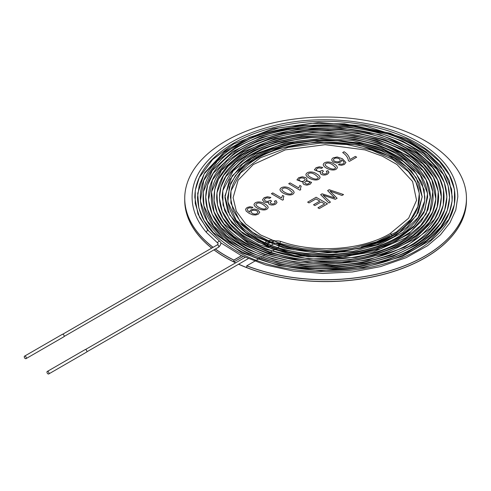 <?xml version="1.0" encoding="UTF-8"?>
<svg xmlns="http://www.w3.org/2000/svg" width="491" height="491" viewBox="0 0 491 491"><rect width="100%" height="100%" fill="white"/><g stroke="black" fill="none" stroke-linecap="round" stroke-linejoin="round"><path stroke-width="0.74" d="M243.248 256.48L233.851 261.906L233.851 260.156A140.856 81.322 180 0 1 215.353 249.066A140.856 81.322 180 0 0 233.851 260.156L233.851 260.064A140.856 81.322 180 0 1 215.42 249.029M184.733 200.236A140.856 81.322 0 0 0 184.733 200.279L184.733 200.193A140.856 81.322 0 0 0 211.762 248.096A140.856 81.322 180 0 1 184.733 200.193L184.733 198.444A140.856 81.322 180 0 0 213.051 247.354A140.856 81.322 180 0 1 184.733 198.444A140.856 81.322 180 0 1 184.733 198.401M466.45 198.401A140.856 81.322 180 0 1 466.45 198.444A140.856 81.322 180 0 1 391.677 270.259A140.856 81.322 180 0 1 246.746 265.834L260.457 257.83M238.663 264.183A140.856 81.322 0 0 0 387.221 273.321A140.856 81.322 0 0 0 466.45 200.193A140.856 81.322 180 0 1 391.677 272.008A140.856 81.322 180 0 1 246.746 267.583L246.746 265.834A140.856 81.322 180 0 0 391.677 270.259A140.856 81.322 180 0 0 466.45 198.444L466.45 198.358A140.856 81.322 180 0 1 391.677 270.173A140.856 81.322 180 0 1 246.746 265.741M233.851 261.906A140.856 81.322 180 0 1 214.021 249.833A140.856 81.322 0 0 0 225.989 257.695A140.856 81.322 0 0 0 235.698 262.802M279.311 245.844A8.034 4.64 0 0 0 276.396 243.119M271.603 242.131A8.034 4.64 0 0 0 265.754 243.487L265.754 241.646A8.034 4.64 0 0 1 275.028 240.78M279.471 244.972A8.034 4.64 0 0 0 279.127 243.671A8.034 4.64 0 0 1 279.471 244.972M274.862 240.817A8.034 4.64 0 0 0 265.754 241.738A8.034 4.64 0 0 1 274.862 240.817M241.597 255.682L233.851 260.156L241.597 255.682M327.614 190.631L329.191 189.722L343.54 194.553L341.982 195.455L330.007 191.079L337.102 198.272L335.292 199.315L322.998 195.13L330.425 202.126L328.909 202.998L320.654 194.645L322.114 193.804L334.862 197.977L327.614 190.631L329.191 189.722M264.723 203.894C266.797 204.95 267.945 206.146 268.178 207.478C266.288 212.91 254.148 208.202 254.037 204.501C254.872 201.285 261.267 201.144 264.723 203.894C266.797 204.956 267.945 206.152 268.178 207.49C266.288 212.922 254.148 208.209 254.037 204.514C254.872 201.292 261.267 201.157 264.723 203.9M269.651 198.339L267.172 197.83L265.281 198.327L264.318 199.72L265.312 200.997L267.472 201.537L270.473 200.346L271.511 201.12L270.118 202.654L270.872 203.618L272.622 204.047L274.432 203.575L275.261 202.495L274.426 201.249L276.04 200.598L277.028 202.488L275.574 204.195L273.512 204.943L271.265 205.011L269.43 204.422L268.509 203.434L268.712 202.237L266.226 202.562L263.894 201.838L262.482 199.8L264.152 197.664L267.466 196.762L270.836 197.431L269.651 198.327L267.172 197.818L265.281 198.321L264.318 199.708L265.312 200.991L267.472 201.531L270.473 200.334L271.511 201.114L270.118 202.642L270.872 203.612L272.622 204.041L274.432 203.562L275.261 202.488L274.426 201.242L276.04 200.592L277.028 202.476L275.574 204.188L273.512 204.937L271.265 204.999L269.43 204.409L268.509 203.427L268.712 202.224L266.226 202.574L263.894 201.85L262.482 199.806L264.152 197.67L267.466 196.768L270.836 197.443M290.678 188.912C292.746 189.968 293.9 191.165 294.127 192.497C292.237 197.934 280.103 193.215 279.987 189.52C280.827 186.298 287.217 186.163 290.678 188.912C292.746 189.974 293.9 191.171 294.127 192.503C292.237 197.947 280.103 193.221 279.987 189.532C280.827 186.304 287.217 186.175 290.678 188.918M299.878 190.158L288.708 183.708L290.077 182.916L298.78 187.943L299.86 185.42L301.179 186.181L300.467 188.458L300.756 189.649L299.878 190.158M316.627 173.924C318.72 174.992 319.868 176.195 320.071 177.546C318.119 182.934 306.065 178.215 305.93 174.538C306.789 171.31 313.166 171.181 316.627 173.924C318.72 174.999 319.868 176.208 320.071 177.552C318.119 182.947 306.065 178.227 305.93 174.55C306.789 171.316 313.166 171.193 316.627 173.937M320.611 172.261L314.387 169.843L316.057 167.695L319.371 166.793L322.74 167.468L321.556 168.364L319.07 167.854L317.186 168.352L316.222 169.739L317.217 171.021L319.377 171.562L322.378 170.371L323.416 171.144L322.022 172.722L322.771 173.648L324.526 174.072L326.331 173.599L327.159 172.544L326.331 171.273L327.945 170.623L328.945 172.31L327.472 174.225L325.41 174.968L323.17 175.035L321.335 174.446L320.408 173.464L320.611 172.261L320.408 173.47L321.335 174.452L323.17 175.041L325.41 174.98L327.472 174.237L328.933 172.519L327.945 170.623L326.331 171.285L327.172 172.531L326.331 173.611L324.526 174.078L322.771 173.654L322.022 172.734L323.416 171.156L322.378 170.371L319.377 171.568L317.217 171.034L316.222 169.751L317.186 168.364L319.07 167.861L321.556 168.37M349.868 159.557L355.324 156.408L356.644 157.169L349.432 161.336L348.365 160.717C348.088 157.82 346.198 155.095 342.693 152.541L344.105 151.725C347.45 153.971 349.371 156.58 349.868 159.557L355.324 156.408L356.644 157.175M213.119 247.311A140.856 81.322 180 0 1 184.733 198.358A140.856 81.322 180 0 1 325.594 117.03A140.856 81.322 180 0 1 466.45 198.358M241.511 255.645L233.851 260.064M267.534 253.743L277.114 248.207A8.034 4.64 0 0 0 279.471 244.929A8.034 4.64 0 0 0 279.176 243.689M261.556 257.192L262.464 256.67M263.507 256.069L264.471 255.51M265.514 254.909L266.404 254.393M341.546 159.833L341.448 161.177L340.312 162.251L336.973 163.018L333.414 162.073L331.916 160.686L331.781 159.176L333.101 157.857L337.145 156.979L342.368 158.74L345.891 162.46L344.32 164.497L341.435 165.32L338.391 164.73L339.643 163.884L341.331 164.258L343.289 163.81L344.087 162.926L343.731 161.545L341.546 159.833L341.448 161.189L340.312 162.263L336.973 163.024L333.414 162.079L331.916 160.698L331.781 159.182L333.101 157.869L337.145 156.985L342.368 158.753L345.891 162.466L344.32 164.503L341.435 165.326L338.391 164.743L339.643 163.884M333.929 163.939C336.022 165.001 337.17 166.21 337.372 167.554C335.421 172.949 323.366 168.229 323.231 164.553C324.091 161.324 330.461 161.189 333.929 163.939C336.022 165.013 337.17 166.216 337.372 167.566C335.421 172.955 323.366 168.235 323.231 164.559C324.091 161.33 330.461 161.201 333.929 163.945M306.409 180.449L311.54 182.48L310.03 184.303L306.838 185.175L303.892 184.499L302.947 183.481L303.297 182.259L296.957 179.915L298.651 177.742L302.29 176.772L305.733 177.589L306.998 178.963L306.409 180.449L311.54 182.394L310.03 184.297L306.838 185.162L303.892 184.487L302.947 183.474L303.297 182.247L296.957 179.853L298.651 177.754L302.29 176.785L305.733 177.601L306.998 178.97L306.439 180.43M282.577 200.15L271.406 193.7L272.775 192.908L281.478 197.934L282.558 195.412L283.878 196.173L283.166 198.45L283.454 199.641L282.577 200.15M249.876 212.173L249.937 210.921L251.073 209.798L254.406 209.031L258.002 210.001L259.733 212.216L258.26 214.186L255.688 214.99L252.65 214.825L249.06 213.284L246.126 211.056L245.58 209.148L247.071 207.527L249.925 206.717L252.963 207.325L251.748 208.141L249.772 207.736L248.151 208.196L247.335 209L247.335 209.896L248.133 210.94L249.876 212.173L248.133 210.946L247.335 209.903L247.335 209.006L248.151 208.202L249.772 207.748L251.748 208.153M307.648 202.157L316.136 197.259L327.497 203.814L319.267 208.571L317.923 207.791L324.637 203.912L321.175 201.911L314.878 205.551L313.534 204.772L319.831 201.138L315.965 198.904L308.986 202.93L307.648 202.157L316.136 197.259L327.497 203.826M342.693 152.554L344.105 151.725C347.45 153.978 349.371 156.592 349.868 159.569M339.189 158.728C336.304 157.55 334.396 157.875 333.45 159.704C333.395 161.981 340.153 162.895 340.294 160.152L339.189 158.728C336.304 157.543 334.396 157.863 333.45 159.692C333.395 161.975 340.153 162.883 340.294 160.14L339.189 158.722M339.643 163.89L341.331 164.264L343.289 163.816L344.087 162.932L343.731 161.557L341.632 159.894M332.517 164.755C328.939 162.472 326.441 162.435 325.024 164.645C325.478 166.639 334.702 171.666 335.599 167.431L332.517 164.755M332.517 164.743C328.939 162.466 326.441 162.429 325.024 164.632C325.478 166.627 334.702 171.66 335.599 167.419L332.517 164.743M320.605 172.267L314.387 169.843L316.057 167.707L319.371 166.805L322.74 167.474M315.216 174.741C311.638 172.464 309.14 172.427 307.728 174.63C308.176 176.625 317.401 181.658 318.297 177.417L315.216 174.741C311.638 172.451 309.14 172.415 307.728 174.624C308.176 176.619 317.401 181.645 318.297 177.411L315.216 174.735M308.999 181.639C306.801 180.872 305.328 181.222 304.586 182.695C306.243 184.548 307.943 184.536 309.698 182.652L308.999 181.639C306.801 180.86 305.328 181.21 304.586 182.683C306.243 184.542 307.943 184.524 309.698 182.64L308.999 181.633M304.31 178.411C301.468 177.454 299.62 177.895 298.774 179.743C300.934 182.081 303.1 182.075 305.273 179.718L304.31 178.411C301.468 177.447 299.62 177.889 298.774 179.731C300.934 182.075 303.1 182.069 305.273 179.712L304.31 178.405M288.708 183.72L290.077 182.916L298.78 187.943M298.78 187.955L299.86 185.42L301.179 186.187M300.461 188.458L300.75 189.649M289.26 189.729C285.694 187.458 283.203 187.409 281.779 189.594C282.19 191.6 291.439 196.633 292.348 192.411L289.26 189.729M289.26 189.716C285.694 187.445 283.203 187.402 281.779 189.587C282.19 191.594 291.439 196.621 292.348 192.398L289.26 189.716M271.406 193.706L272.775 192.908L281.478 197.941L282.558 195.412L283.878 196.179M283.16 198.45L283.448 199.641M263.311 204.71C259.745 202.433 257.247 202.39 255.823 204.575C256.234 206.582 265.478 211.615 266.398 207.392L263.311 204.71M263.311 204.698C259.745 202.427 257.247 202.384 255.823 204.569C256.234 206.57 265.478 211.609 266.398 207.386L263.311 204.698M249.87 212.173L249.937 210.927L251.073 209.804L254.406 209.037L258.002 210.007L259.733 212.222L258.26 214.193L255.688 215.003L252.65 214.831L249.06 213.297L246.126 211.062L245.58 209.154L247.071 207.533L249.925 206.723L252.963 207.331M252.276 213.401C255.075 214.585 256.922 214.248 257.806 212.388C258.143 210.025 251.14 209.276 251.042 211.903L252.276 213.401C255.075 214.573 256.922 214.236 257.806 212.376C258.143 210.019 251.14 209.27 251.042 211.891L252.276 213.389M329.191 189.729L343.54 194.565M341.982 195.461L330.007 191.079L337.102 198.278M335.292 199.328L322.998 195.13L330.425 202.139M320.654 194.657L322.114 193.804M322.114 193.816L334.862 197.977M317.923 207.803L324.637 203.912M313.534 204.778L319.831 201.138M213.959 249.876A140.856 81.322 0 0 0 225.989 257.787A140.856 81.322 0 0 0 235.612 262.851M238.577 264.232A140.856 81.322 0 0 0 387.172 273.419A140.856 81.322 0 0 0 466.45 200.279A140.856 81.322 0 0 0 466.45 200.236M184.733 200.279A140.856 81.322 0 0 0 211.701 248.133M270.694 242.793L273.217 242.008C272.879 243.229 272.039 243.493 270.694 242.793M361.431 246.918C372.068 244.039 381.532 240.522 389.817 236.374C381.507 241.167 372.061 244.684 361.486 246.93M24.55 356.147L62.418 334.285A1.448 0.835 60 0 1 63.535 334.672A1.448 0.835 60 0 1 64.168 336.126A1.448 0.835 60 0 1 63.867 336.789L25.998 358.651A1.448 0.835 60 0 1 24.55 357.816A1.448 0.835 60 0 1 24.55 356.147A1.448 0.835 60 0 1 25.667 356.534A1.448 0.835 60 0 1 26.293 357.988A1.448 0.835 60 0 1 25.998 358.651M390.1 233.599C362.554 250.085 314.983 253.577 281.079 241.511A1.338 0.559 108.9 0 0 280.355 242.069A1.338 0.559 108.9 0 0 279.968 243.438A1.338 0.559 108.9 0 1 280.355 242.069A1.338 0.559 108.9 0 1 281.079 241.511C275.856 240.038 271.142 241.118 266.944 244.757A1.338 0.773 60 0 1 267.613 244.825A1.338 0.773 60 0 1 268.565 246.464A1.338 0.773 60 0 1 268.282 247.077L273.481 243.898C274.794 243.554 274.702 242.253 280.214 244.039C314.872 256.339 363.101 252.828 391.437 235.919L391.437 235.919A1.338 0.773 60 0 0 391.714 235.306A1.338 0.773 60 0 0 391.131 233.962A1.338 0.773 60 0 0 390.1 233.599L408.641 218.213L416.571 200.303L412.6 181.48L396.949 164.503L382.415 156.199L364.973 149.896L325.165 144.679L285.253 149.896L253.313 164.503L238.117 180.185L233.108 197.67L236.337 211.265L245.733 224.013L260.617 234.95L279.931 243.376L302.413 248.618L326.515 250.355L352.593 248.17L376.517 241.83L396.458 231.979L410.746 219.403L417.866 206.631L419.296 193.35L415.895 182.229L408.389 171.678L392.782 159.415L371.742 150.136L346.99 144.569L320.537 143.133L288.192 147.423L260.359 157.764L240.59 172.924L230.997 190.846L230.874 203.029L239.817 220.987L252.669 232.366L270.197 241.633L291.108 248.17L314.111 251.521L337.906 251.496L361.045 248.145L381.998 241.627L399.435 232.366L416.423 215.684L422.18 196.879L416.258 177.773L406.978 167.167L393.923 157.869L359.044 144.992L317.241 141.672L276.998 148.822L259.807 155.942L245.715 164.97L235.428 175.508L229.34 186.979L227.873 201.795L236.214 220.22L255.903 236.736L284.571 248.25L318.475 253.362L353.336 251.282L380.795 244.015L403.037 232.353L418.123 217.464L424.727 200.862L424.132 189.704L416.086 173.433L403.369 161.527L385.791 151.688L364.629 144.563L341.153 140.641L316.652 140.131L292.593 143.028L270.516 149.203L251.797 158.262L232.218 175.766L224.927 195.897L229.751 215.095L245.788 232.415L263.201 242.572L284.473 249.974L308.287 254.166L333.119 254.946L357.485 252.221L380.04 246.126L399.422 237.104L414.244 225.737L424.979 210.093L427.563 193.503L420.351 175.207L404.578 159.863L381.366 147.938L352.906 140.518L321.924 138.333L286.063 142.764L255.197 154.045L233.231 170.776L222.773 190.612L223.031 204.999L229.334 219.004L241.198 231.549L258.143 242.173L278.968 250.207L302.474 255.117L327.411 256.633L352.342 254.719L375.725 249.434L396.133 241.087L410.537 231.899L421.315 221.269L427.968 209.663L430.398 197.585L426.047 179.651L412.237 163.159L396.568 152.713L377.094 144.569L354.864 139.199L331.118 136.829L307.108 137.603L284.013 141.531L262.98 148.362L245.23 157.666L225.842 176.594L220.901 187.157L219.354 197.99L222.208 211.173L230.052 223.779L242.536 235.183L259.18 244.739L294.815 255.559L334.819 258.02L373.682 251.797L405.695 237.81L420.603 225.59L429.963 211.781L432.78 191.858L429.557 181.087L423.039 170.764L400.724 152.83L379.377 143.489L354.612 137.474L328 135.178L301.259 136.664L276.04 141.893L253.786 150.553L235.84 162.055L223.503 175.606L216.954 192.871L217.482 205.134L222.883 218.084L233.09 230.169L247.513 240.774L265.6 249.385L309.256 259.052L355.889 257.425L377.739 252.337L397.201 244.77L413.017 235.257L424.985 224.092L432.706 211.836L435.879 199.021L431.914 180.105L423.85 168.186L411.728 157.39L377.26 141.034L354.447 135.792L330.136 133.601L305.555 134.571L281.951 138.566L260.531 145.428L242.278 154.855L228.008 166.326L218.483 179.184L214.677 189.827L214.094 200.659L217.126 212.493L223.988 223.853L248.434 243.475L270.081 252.822L295.079 258.88L321.918 261.31L348.935 260.027L374.559 255.056L397.44 246.66L416.245 235.416L429.674 222.018L437.199 206.969L438.279 191.404L433.338 177.233L422.892 163.957L402.632 149.448L375.959 138.849L345.118 132.981L312.669 132.331L275.034 138.665L243.315 151.848L221.398 170.365L211.529 191.821L213.978 211.609L221.625 224.596L233.857 236.447L250.25 246.58L269.995 254.559L307.323 262.09L346.898 261.826L384.06 253.964L414.275 239.307L434.492 219.336L439.648 208.227L441.348 196.805L437.61 180.025L426.433 164.252L408.5 150.584L385.042 139.874L357.638 133.024L328.08 130.403L298.368 132.147L270.4 138.216L245.93 148.221L226.756 161.312L212.462 179.982L208.503 200.083L212.18 214.137L221.073 227.505L239.461 242.757L264.483 254.553L294.226 261.985L326.331 264.545L368.17 260.015L404.566 247.347L430.607 228.143L438.764 216.912L443.269 205.115L443.483 189.845L439.648 178.442L432.497 167.523L416.724 153.407L395.194 141.874L369.478 133.681L341.147 129.385L311.779 129.231L283.147 133.165L257.088 141.003L235.25 152.265L213.309 173.2L207.662 184.941L205.729 197.02L207.448 208.982L212.812 220.625L226.75 236.073L247.108 249.183L272.474 258.898L301.296 264.6L331.738 266.012L361.83 262.986L389.682 255.633L413.391 244.622L427.741 234.176L438.254 222.374L444.699 209.712L446.896 196.652L444.318 182.615L436.732 169.1L413.723 149.074L380.095 134.724L339.95 127.685L298.074 128.955L261.967 137.308L232.384 151.713L212.167 170.659L203.262 192.073L203.918 205.907L213.603 225.878L229.187 240.67L250.797 252.92L276.869 261.801L305.85 266.717L336.12 267.405L365.863 263.876L393.168 256.265L416.331 245.077L430.411 234.667L440.844 222.994L447.246 210.467L449.56 197.529L448.117 185.801L443.275 174.348L423.807 153.487L402.534 141.052L376.554 131.969L347.475 126.776L317.137 125.733L287.339 128.961L259.69 136.283L235.827 147.196L217.439 161.005L203.771 180.406L200.346 201.083L207.319 220.999L223.792 239.16L248.606 253.97L279.796 264.164L306.059 268.344L333.358 269.117L360.339 266.478L385.674 260.629L408.144 251.809L426.765 240.4L440.758 226.989L449.431 212.315L452.15 200.819L451.616 189.225L443.637 170.352L427.06 153.278L410.93 143.126L391.763 134.822L347.18 125.107L299.363 125.524L255.234 136.007L224.111 152.548L204.164 173.894L197.695 193.393L198.855 208.074L204.164 220.686L213.389 232.605L242.032 252.908L278.876 265.656L321.01 270.756L363.653 267.589L402.16 256.498L430.748 240.001L448.884 219.299L454.396 204.501L454.47 189.434L449.394 175.127L439.531 161.582L425.206 149.356L406.855 138.996L365.365 126.077L318.677 122.511L272.72 128.759L233.71 143.949L212.652 159.501L199.315 177.539L195.283 190.391L195.222 203.427L199.61 217.464L208.583 230.838A1.338 0.976 138.6 0 0 207.245 230.77A1.338 0.976 138.6 0 0 206.386 232.071A1.338 0.976 138.6 0 0 206.564 232.593M279.968 243.438A1.338 0.559 108.9 0 0 280.214 244.039A1.338 0.559 108.9 0 1 279.968 243.438M47.271 371.46L85.146 349.598A1.448 0.835 60 0 1 86.256 349.985A1.448 0.835 60 0 1 86.889 351.439A1.448 0.835 60 0 1 86.588 352.102L48.719 373.97A1.448 0.835 60 0 1 47.271 373.129A1.448 0.835 60 0 1 47.271 371.46A1.448 0.835 60 0 1 48.388 371.853A1.448 0.835 60 0 1 49.02 373.307A1.448 0.835 60 0 1 48.719 373.97M220.643 242.701L240.915 255.351L265.625 264.968L293.452 271.087L322.888 273.469L352.415 271.953L380.642 266.582L406.18 257.677L427.575 245.727L440.415 234.864L449.897 222.846L455.783 210.019L457.808 196.75C457.293 177.73 446.669 161.011 425.936 146.606C389.338 121.148 323.366 112.464 271.523 126.297C238.147 135.16 214.585 149.546 200.844 169.463C195.007 178.325 192.085 187.537 192.085 197.087C192.147 209.639 196.971 221.478 206.576 232.605A1.338 0.976 138.6 0 0 206.693 232.709M208.675 230.96A1.338 0.976 138.6 0 0 208.595 230.85L219.342 240.995L217.433 242.474L218.188 243.837L217.31 244.886C218.612 245.156 219.047 245.917 218.63 247.169L63.805 336.654M466.45 200.279L466.45 198.444M207.945 230.574L197.941 214.008L194.823 197.425C194.872 185.739 199.162 174.667 207.705 164.197C226.695 142.599 256.376 128.912 296.748 123.149C347.174 116.232 403.203 128.93 432.16 153.929C447.227 166.842 454.844 181.185 455.004 196.971C454.826 211.725 447.964 225.24 434.425 237.521C393.537 277.507 287.395 283.632 233.587 249.213C210.203 234.766 198.174 217.495 197.492 197.388L199.334 184.843L204.716 172.697L225.271 150.89L249.385 137.425L278.661 128.016L311.098 123.351L344.529 123.806L390.063 133.208L409.623 141.537L426.114 151.872L440.31 165.406L449.197 180.479L452.242 196.676C452.217 207.024 448.713 216.912 441.728 226.345C425.574 246.654 399.281 260.261 362.855 267.159C313.89 276.224 256.683 265.613 225.964 241.615C209.074 228.511 200.512 213.659 200.273 197.063C200.426 183.824 206.208 171.562 217.611 160.275C257.64 116.717 374.449 112.365 423.708 152.621C440.544 165.535 449.161 180.191 449.572 196.609C449.283 212.873 440.918 227.462 424.47 240.363C380.703 276.329 279.864 278.244 232.507 243.745C219.986 235.244 211.351 225.51 206.613 214.555C204.238 208.902 203.053 203.151 203.053 197.314C203.096 185.046 208.11 173.581 218.108 162.92C254.878 120.135 366.869 113.421 417.853 150.933C436.818 164.166 446.472 179.516 446.822 196.989C446.681 208.914 441.783 220.066 432.135 230.439C396.329 272.886 285.474 279.864 234.815 242.928C222.392 234.44 213.824 224.737 209.117 213.824C206.864 208.472 205.735 203.029 205.735 197.499C205.938 182.867 213.002 169.567 226.94 157.605C266.232 122.185 361.953 117.472 410.654 148.748C425.359 157.599 435.327 168.039 440.562 180.087C442.87 185.58 444.024 191.165 444.024 196.842C443.987 208.509 439.267 219.428 429.864 229.598C395.832 269.755 292.63 277.986 241.253 244.696C219.882 231.451 208.951 215.604 208.46 197.155C208.583 186.365 212.763 176.201 220.993 166.658C252.902 125.782 356.767 116.465 408.475 149.687C422.997 158.483 432.859 168.843 438.058 180.786C440.237 185.972 441.329 191.251 441.323 196.615C441.219 208.841 436.014 220.201 425.722 230.702C390.996 268.46 292.63 275.506 243.407 243.671C229.236 235.146 219.643 225.074 214.622 213.45C212.388 208.129 211.265 202.715 211.259 197.216C211.265 188.323 214.18 179.804 219.999 171.654C233.741 153.462 256.597 141.04 288.567 134.393C331.333 125.555 382.25 133.687 411.427 153.91C429.146 166.246 438.211 180.578 438.623 196.897C438.518 206.693 434.94 215.979 427.894 224.761C411.992 243.505 386.699 255.492 352.016 260.715C308.373 267.061 259.045 256.277 233.925 234.465C220.833 223.417 214.186 211.099 213.984 197.492C214.051 186.617 218.354 176.404 226.897 166.854C244.813 148.3 271.689 137.112 307.532 133.282C348.788 129.158 392.91 140.07 416.356 160.275C429.208 171.261 435.695 183.493 435.824 196.971C435.824 204.888 433.406 212.511 428.575 219.845C417.227 236.3 397.79 248.182 370.263 255.492C327.552 266.901 273.192 259.77 242.996 238.779C225.885 226.903 217.108 213.1 216.666 197.357C217.083 181.664 225.805 167.885 242.849 156.034C272.683 135.258 326.411 128.102 368.71 139.364C395.728 146.527 414.821 158.182 425.992 174.323C430.717 181.504 433.08 188.967 433.08 196.713C433.044 206.324 429.527 215.432 422.53 224.037C406.959 241.799 382.618 253.061 349.506 257.818C309.796 263.274 265.674 254.013 241.228 234.968C226.903 223.865 219.643 211.271 219.452 197.173C219.612 185.015 225.259 173.894 236.392 163.81C269.909 131.066 356.699 126.04 400.785 154.211C419.952 166.032 429.828 180.209 430.404 196.738L426.133 214.002L408.862 233.986L380.402 248.839L345.59 256.707L308.256 256.854L272.186 249.06L243.579 234.109L231.985 223.049L224.718 210.719L222.214 197.419C222.233 188.974 225.087 180.903 230.764 173.213C243.898 156.635 265.281 145.52 294.907 139.867C334.831 132.404 381.538 141.027 406.652 160.625C420.431 171.316 427.428 183.45 427.636 197.032L423.991 212.689L413.447 227.118L398.938 238.252L380.31 247.047L358.645 253.043L335.218 255.952L311.319 255.578L288.168 251.914L267.061 245.193L249.373 235.79L236.14 224.307L227.769 211.277L224.903 197.511L229.481 179.921L242.652 164.019L257.689 154.033L276.249 146.25L297.27 141.107L319.709 138.904L364.42 143.476L384.263 150.056L400.951 159.109L413.815 170.199L421.959 182.805L424.856 196.854C424.825 206.803 420.775 216.089 412.704 224.718C382.998 259.414 292.433 264.913 251.116 234.551C235.766 223.847 227.941 211.4 227.646 197.21L230.721 183.143L239.59 170.046L253.141 158.894L270.922 150.001L291.844 143.838L314.614 140.733L337.974 140.899L360.67 144.329L381.372 150.805L398.674 159.98L411.378 170.985L419.424 183.481L422.162 196.707L418.338 212.535L407.248 227.02L393.659 236.828L376.634 244.647L336.059 252.742L293.348 249.716L273.96 244.119L257.296 236.11L242.413 224.467L233.231 210.872L230.432 197.333C230.463 187.936 234.25 179.16 241.787 170.991C269.074 138.708 351.814 132.054 393.088 158.771C410.243 169.389 419.026 182.13 419.443 196.989C419.431 201.77 418.363 206.447 416.239 211.032C411.71 220.662 403.442 228.959 391.437 235.919M62.486 334.371L217.31 244.886M219.342 240.995C221.576 242.486 221.337 244.549 218.63 247.169M206.576 232.574L217.691 243.051M86.809 351.851L248.17 258.689M85.471 349.531L245.132 257.352"/></g></svg>
